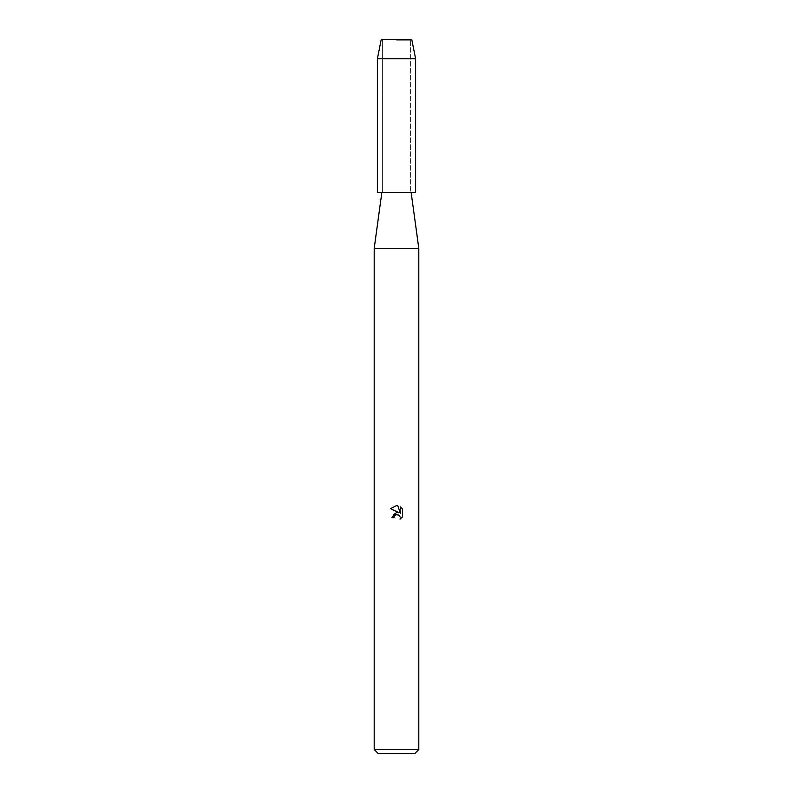 <?xml version="1.0" encoding="UTF-8"?>
<svg xmlns="http://www.w3.org/2000/svg" width="793" height="793" viewBox="0 0 793 793"><rect width="100%" height="100%" fill="white"/><g stroke="black" fill="none" stroke-linecap="round" stroke-linejoin="round"><path stroke-width="0.59" stroke-dasharray="3.96 2.97" d="M396.5 40.185L410.605 40.185L396.5 40.185M415.621 192.59L396.5 192.59L410.605 192.59L410.605 40.185L411.795 39.65L381.205 39.65L411.795 39.65L410.605 40.185L410.605 192.59L396.5 192.59L411.161 192.59L377.379 192.59M418.803 248.397L374.197 248.397M418.803 749.524L374.197 749.524M414.977 753.35L378.023 753.35M394.21 516.58L396.034 514.746M402.467 516.867L402.467 508.947M390.533 508.591L399.057 512.784L394.141 513.378L391.881 517.75L393.992 517.75M397.967 514.617L400.366 517.214M400.396 506.866L400.396 513.279L397.799 505.785M415.621 58.771L377.379 58.771M382.395 40.185L382.395 192.59L382.395 40.185L381.205 39.65L382.395 40.185"/><path stroke-width="1.19" d="M411.795 39.65L381.205 39.65L411.795 39.65L415.621 58.771L415.621 192.59L377.379 192.59L377.379 58.771L415.621 58.771M381.839 192.59L374.197 248.397L418.803 248.397L418.803 749.524L374.197 749.524L378.023 753.35L414.977 753.35L418.803 749.524M396.034 514.746L394.329 516.302L393.992 517.75L391.881 517.75L396.5 512.476L399.057 512.784L390.533 508.591L396.5 505.647L397.799 505.785L400.396 513.279L400.396 506.866L402.467 508.957L402.467 516.867L400.069 519.167L400.406 517.73L399.464 515.47L396.5 514.607L397.967 514.617M393.992 517.75L394.21 516.58M400.366 517.214L400.069 519.167L402.467 516.867M402.467 508.957L400.396 506.866M397.799 505.785L396.698 505.656M396.5 505.647L390.533 508.591M411.161 192.59L418.803 248.397M374.197 248.397L374.197 749.524M381.205 39.65L377.379 58.771"/></g></svg>
